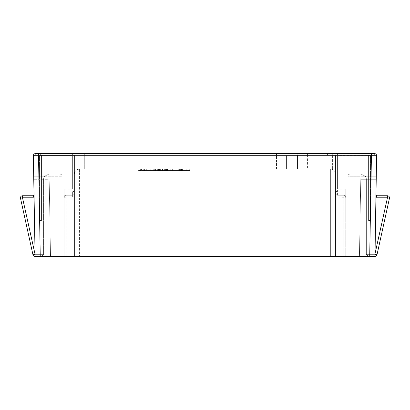<?xml version="1.0" encoding="UTF-8"?>
<svg xmlns="http://www.w3.org/2000/svg" width="410" height="410" viewBox="0 0 410 410"><rect width="100%" height="100%" fill="white"/><g stroke="black" fill="none" stroke-linecap="round" stroke-linejoin="round"><path stroke-width="0.31" stroke-dasharray="2.05 1.54" d="M141.481 170.565L189.702 170.565L138.016 170.565L141.481 170.565L141.481 169.022L143.741 169.022L140.63 169.022L189.702 169.022L141.481 169.022M183.952 170.565L163.857 170.565L187.088 170.565L183.952 170.565L183.952 169.022L189.702 169.022L163.857 169.022L183.952 169.022M74.43 193.177A2.055 2.055 0 0 1 72.375 195.237L64.15 195.237L64.15 189.195L64.15 195.237L66.205 195.237L64.15 195.237L64.15 189.195L64.15 195.237L72.375 195.237L66.205 195.237L72.375 195.237L74.43 193.177A2.055 2.055 0 0 1 72.375 195.237L72.375 193.177L72.375 197.113L74.43 196.559L74.43 155.662L74.43 256.399L74.43 196.559L74.43 256.399L64.15 256.399L66.205 256.399L66.205 197.113L72.375 197.113L66.205 197.113L66.205 256.399L330.383 256.399L74.43 256.399L74.43 155.662L74.43 196.559L72.375 197.113L72.375 195.237L74.43 193.177A2.055 2.045 -0 0 0 72.375 191.132L72.375 193.177L72.375 191.132A2.055 2.045 180 0 1 74.43 193.177L74.107 194.284L74.43 193.177M345.799 195.237L345.799 191.132L345.799 195.237L337.579 195.237L345.799 195.237L345.799 189.195L345.799 195.237L337.579 195.237L345.799 195.237M35.403 153.601A2.055 2.055 0 0 0 33.348 155.697L371.465 155.697L369.707 256.399L374.842 256.399L347.859 256.399L374.986 256.399A2.055 2.055 0 0 0 376.995 254.784L389.454 198.245A2.055 2.055 0 0 0 389.5 197.804A2.055 2.055 0 0 1 389.454 198.245A2.055 2.055 0 0 0 387.445 195.749L376.949 195.749L387.445 195.749L376.949 195.749L376.898 197.804L375.924 194.704L376.898 197.804L376.949 195.749L376.898 197.804L387.445 197.804L374.986 254.338L366.361 254.338L368.416 256.399L374.986 256.399A2.055 2.055 0 0 0 376.995 254.784L389.454 198.245L387.445 197.804L376.898 197.804L387.445 197.804L374.986 254.338L387.445 197.804L389.454 198.245L387.445 197.804L387.445 195.749A2.055 2.055 0 0 1 389.5 197.804A2.055 2.055 0 0 0 387.445 195.749A2.055 2.055 0 0 1 389.5 197.804A2.055 2.055 0 0 0 387.445 195.749L387.445 197.804L387.445 195.749A2.055 2.055 0 0 1 389.5 197.804M37.428 153.601L39.478 155.554L37.423 153.601C39.806 153.719 41.174 154.37 41.528 155.554C41.174 154.37 39.806 153.719 37.423 153.601L37.433 153.601M372.526 153.601L370.471 155.662L370.471 218.914L370.471 155.662L372.526 153.601C370.143 153.719 368.774 154.37 368.421 155.554C368.774 154.37 370.143 153.719 372.526 153.601L38.489 153.601L371.465 153.601L371.465 155.697L376.6 155.697A2.055 2.055 0 0 0 374.545 153.601M162.888 169.022L157.517 169.022L157.517 170.565L172.343 170.565L172.343 169.022L172.092 170.565L157.004 170.565L157.004 169.022L157.266 169.022L157.266 170.565L157.255 169.022L162.888 169.022L162.888 170.565M170.893 169.022L157.266 169.022L172.092 169.022L172.092 170.565L171.867 169.022L166.506 169.022L172.092 169.022L170.893 169.022L170.893 170.565M84.711 169.022L330.383 169.022L79.571 169.022L276.509 169.022L84.711 169.022L84.711 155.662L84.711 169.022M307.433 169.022L286.436 169.022L307.433 169.022L307.433 155.662L316.93 155.662L316.93 169.022L316.93 155.662L307.433 155.662L307.433 169.022M286.436 169.022L276.509 169.022L286.436 169.022L286.436 155.662L297.501 155.662L297.501 169.022L297.501 155.662L286.436 155.662L286.436 169.022M163.857 169.022L138.016 169.022L163.857 169.022M159.387 169.022L167.746 169.022L159.387 169.022L159.387 170.565L158.28 170.565L158.28 169.022M167.654 169.022L165.763 169.022L167.654 169.022L167.654 170.565L167.377 170.565L167.377 169.022L167.377 170.565L165.763 170.565L165.763 169.022L160.033 169.022L165.763 169.022L165.763 170.565L160.033 170.565L160.033 169.022L160.033 170.565L165.578 170.565L165.578 169.022M159.572 169.022L165.947 169.022L158.05 169.022L159.572 169.022L159.572 170.565L165.947 170.565L165.947 169.022L165.947 170.565L159.664 170.565L159.664 169.022L159.664 170.565L158.05 170.565L158.05 169.022L154.713 169.022L169.991 169.022L146.037 169.022L181.466 169.022L157.707 169.022L158.752 169.022L158.055 169.022L158.05 170.565L157.773 170.565L157.773 169.022M150.798 170.565L146.78 170.565L153.75 170.565L153.75 169.022L144.607 169.022L153.847 169.022L146.688 169.022L153.75 169.022L153.75 170.565L144.607 170.565L144.607 169.022L144.607 170.565L153.847 170.565L153.847 169.022L153.847 170.565L146.688 170.565L146.688 169.022L146.688 170.565L150.798 170.565L150.798 169.022M178.739 169.022L171.903 169.022L182.804 169.022L178.739 169.022L178.739 170.565L171.903 170.565L178.739 170.565M335.523 256.399L335.523 155.662L335.523 256.399L330.383 256.399L335.523 256.399L335.523 155.662L335.523 256.399L343.744 256.399L335.523 256.399M374.878 254.338L366.361 254.338L368.416 256.399L366.361 254.338L374.986 254.338L366.361 254.338L366.361 179.303L366.361 254.338L366.361 179.303L366.361 254.338L368.416 256.399L374.842 256.399L376.19 179.303L374.842 256.399L376.19 179.303L360.769 179.303L376.19 179.303L360.769 179.303L360.949 169.022L360.769 179.303L360.949 169.022L376.37 169.022L360.949 169.022L376.37 169.022L360.949 169.022L359.421 256.399L360.769 179.303L359.421 256.399L360.769 179.303L376.19 179.303L376.37 169.022L374.842 256.399L376.247 176.218L374.842 256.399L376.247 176.218L375.909 195.488L376.247 176.218L347.859 176.218L376.247 176.218L347.859 176.218L376.247 176.218L365.33 176.218L376.247 176.218L365.33 176.218L361.22 174.163L365.33 176.218L361.22 174.163L376.283 174.163L352.995 174.163L376.283 174.163L361.22 174.163L376.283 174.163L361.22 174.163L365.33 176.218A5.14 5.14 0 0 1 366.361 179.303A5.14 5.14 0 0 0 365.33 176.218A5.14 5.14 0 0 1 366.361 179.303A5.14 5.14 0 0 0 365.33 176.218L376.247 176.218L376.283 174.163L374.842 256.399L352.995 256.399L374.842 256.399L359.421 256.399L374.842 256.399L376.6 155.697M35.07 254.338L43.593 254.338L43.593 179.303L43.593 254.338L43.593 179.303L43.593 254.338L34.963 254.338L22.509 197.804L34.963 254.338L22.509 197.804L33.056 197.804L22.509 197.804L33.056 197.804L33 195.749L33.056 197.804L33 195.749L22.509 195.749A2.055 2.055 0 0 0 20.5 198.245L32.959 254.784A2.055 2.055 0 0 0 34.963 256.399L41.538 256.399L34.963 256.399L41.538 256.399L35.106 256.399L33.707 176.218L62.094 176.218L33.707 176.218L44.618 176.218L33.707 176.218L44.618 176.218L48.734 174.163L44.618 176.218L48.734 174.163L33.671 174.163L56.954 174.163L33.671 174.163L48.734 174.163L33.671 174.163L48.734 174.163L44.618 176.218A5.14 5.14 0 0 0 43.593 179.303A5.14 5.14 0 0 1 44.618 176.218A5.14 5.14 0 0 0 43.593 179.303A5.14 5.14 0 0 1 44.618 176.218L33.707 176.218L33.671 174.163L33.707 176.218L33.671 174.163L33.707 176.218L33.671 174.163L33.707 176.218L62.094 176.218L56.954 176.218L56.954 256.399L35.106 256.399L62.094 256.399L35.106 256.399L62.094 256.399L56.954 256.399L56.954 176.218L33.707 176.218L34.045 195.488L34.03 194.704L33.056 197.804L34.045 195.488L33.671 174.163L35.106 256.399L40.247 256.399L38.489 153.601L371.465 153.601M369.707 256.399L40.247 256.399M347.859 256.399L352.995 256.399L347.859 256.399L347.859 176.218L347.859 256.399M345.799 256.399L343.744 256.399L345.799 256.399L345.799 197.292L345.799 256.399M33.348 155.697L35.106 256.399M375.909 195.488L376.898 197.804M33.056 197.804L34.045 195.488M56.954 174.163L33.671 174.163L56.954 174.163L56.954 256.399L56.954 174.163M62.094 176.218L62.094 256.399L62.094 176.218A2.055 2.055 0 0 0 60.039 174.163A2.055 2.055 0 0 1 62.094 176.218A2.055 2.055 0 0 0 60.039 174.163A2.055 2.055 0 0 1 62.094 176.218A2.055 2.055 0 0 0 60.039 174.163A2.055 2.055 0 0 1 62.094 176.218M352.995 174.163L376.283 174.163L352.995 174.163L352.995 256.399L352.995 174.163M33.584 169.022L49.005 169.022L33.584 169.022M49.185 179.303L50.527 256.399L49.005 169.022L49.185 179.303L49.005 169.022L49.185 179.303L33.763 179.303L49.185 179.303M345.799 200.967L345.799 220.969L345.799 200.967L368.416 200.967L368.416 155.769L368.416 200.967L345.799 200.967M64.15 197.292L64.15 256.399L64.15 197.292L64.15 200.967L64.15 197.292L66.205 195.237L64.15 197.292A2.055 2.055 0 0 1 66.205 195.237A2.055 2.055 0 0 0 64.15 197.292L66.205 197.113L64.15 197.292A2.055 2.055 0 0 1 66.205 195.237A2.055 2.055 0 0 0 64.15 197.292M64.15 200.967L64.15 220.969L64.15 200.967L41.538 200.967L41.528 155.554L72.375 155.554L72.375 189.195L72.375 155.554L41.528 155.554L41.538 200.967L64.15 200.967M39.478 155.662L39.478 218.914L39.478 155.554L41.538 155.769L39.478 155.662M330.383 169.022L332.397 169.433L330.383 169.022A5.14 5.14 0 0 1 335.523 174.163C335.529 172.108 334.488 170.534 332.397 169.433C334.488 170.534 335.529 172.108 335.523 174.163A5.14 5.14 0 0 0 330.383 169.022L330.383 174.163L79.571 174.163L79.571 256.399L79.571 174.163L330.383 174.163L330.383 256.399L330.383 174.163L335.523 174.163L330.383 174.163L330.383 169.022A5.14 5.14 0 0 1 335.523 174.163M79.571 169.022L79.571 174.163L79.571 169.022C76.055 169.709 74.343 171.421 74.43 174.163C74.343 171.421 76.055 169.709 79.571 169.022A5.14 5.14 0 0 0 74.43 174.163A5.14 5.14 0 0 1 79.571 169.022A5.14 5.14 0 0 0 74.43 174.163L79.571 174.163L74.43 174.163M72.375 153.601A2.055 2.055 0 0 1 74.43 155.662A2.055 2.055 0 0 0 72.375 153.601A2.055 2.055 0 0 1 74.43 155.662L276.509 155.662L74.43 155.662A2.055 2.055 0 0 0 72.375 153.601A2.055 2.055 0 0 1 74.43 155.662L72.375 155.554L72.375 153.601A2.055 2.055 0 0 1 74.43 155.662L72.375 155.554L72.375 153.601A2.055 2.055 0 0 1 74.43 155.662M337.579 153.601A2.055 2.055 0 0 0 335.523 155.662A2.055 2.055 0 0 1 337.579 153.601A2.055 2.055 0 0 0 335.523 155.662L327.052 155.662L327.052 169.022L327.052 155.662L332.397 155.662L332.397 169.433L332.397 155.662L335.523 155.662A2.055 2.055 0 0 1 337.579 153.601A2.055 2.055 0 0 0 335.523 155.662L368.421 155.554L337.579 155.554L337.579 189.195L337.579 153.601A2.055 2.055 0 0 0 335.523 155.662L337.579 155.554L337.579 153.601A2.055 2.055 0 0 0 335.523 155.662M347.859 176.218A2.055 2.055 0 0 1 349.914 174.163A2.055 2.055 0 0 0 347.859 176.218A2.055 2.055 0 0 1 349.914 174.163A2.055 2.055 0 0 0 347.859 176.218A2.055 2.055 0 0 1 349.914 174.163A2.055 2.055 0 0 0 347.859 176.218M43.593 254.338L41.538 256.399L43.593 254.338L41.538 256.399L43.593 254.338L34.963 254.338L43.593 254.338M34.963 256.399A2.055 2.055 0 0 1 32.959 254.784A2.055 2.055 0 0 0 34.963 256.399L34.963 254.338L34.963 256.399A2.055 2.055 0 0 1 32.959 254.784A2.055 2.055 0 0 0 34.963 256.399L34.963 254.338L32.959 254.784A2.055 2.055 0 0 0 34.963 256.399M20.5 198.245A2.055 2.055 0 0 1 22.509 195.749A2.055 2.055 0 0 0 20.5 198.245A2.055 2.055 0 0 1 22.509 195.749A2.055 2.055 0 0 0 20.5 198.245L22.509 197.804L22.509 195.749A2.055 2.055 0 0 0 20.5 198.245L22.509 197.804L22.509 195.749L22.509 197.804L20.5 198.245M376.995 254.784L374.986 254.338L376.995 254.784A2.055 2.055 0 0 1 374.986 256.399A2.055 2.055 0 0 0 376.995 254.784A2.055 2.055 0 0 1 374.986 256.399L374.986 254.338L374.986 256.399A2.055 2.055 0 0 0 376.995 254.784L374.986 254.338L374.986 256.399M375.924 194.719A1.03 1.03 0 0 1 375.924 194.704A1.03 1.03 0 0 0 375.924 194.719A1.03 1.03 0 0 1 375.924 194.704A1.03 1.03 0 0 0 376.949 195.749A1.03 1.03 0 0 1 375.924 194.719A1.03 1.03 0 0 0 376.949 195.749A1.03 1.03 0 0 1 375.924 194.719A1.03 1.03 0 0 0 376.949 195.749M33 195.749A1.03 1.03 0 0 0 34.03 194.704A1.03 1.03 0 0 1 33 195.749A1.03 1.03 0 0 0 34.03 194.704A1.03 1.03 0 0 1 33 195.749A1.03 1.03 0 0 0 34.03 194.704M345.799 197.292L343.744 195.237L345.799 197.292A2.055 2.055 0 0 0 343.744 195.237A2.055 2.055 0 0 1 345.799 197.292L337.579 197.113L335.523 196.559L337.579 197.113L343.744 197.113L343.744 256.399L343.744 197.113L345.799 197.292A2.055 2.055 0 0 0 343.744 195.237A2.055 2.055 0 0 1 345.799 197.292M335.523 193.177L335.846 194.284L335.523 193.177L337.579 195.237L335.523 193.177A2.055 2.055 0 0 0 337.579 195.237L337.579 189.195L337.579 195.237A2.055 2.055 0 0 1 335.523 193.177A2.055 2.045 0 0 1 337.579 191.132A2.055 2.045 180 0 0 335.523 193.177A2.055 2.055 0 0 0 337.579 195.237M370.476 155.554L368.421 155.554L370.476 155.554M370.471 155.662L368.416 155.769L370.471 155.662M39.478 155.554L41.528 155.554L39.478 155.554M158.28 170.565L158.142 169.022M158.142 170.565L159.111 170.565L159.111 169.022M159.111 170.565L161.002 170.565L161.002 169.022M161.002 170.565L165.947 170.565L165.947 169.022M157.773 170.565L159.572 170.565M165.947 170.565L167.562 170.565L167.562 169.022M167.562 170.565L167.746 169.022M167.746 170.565L165.671 170.565L165.671 169.022M165.578 170.565L167.654 170.565M165.671 170.565L159.387 170.565M166.849 170.565L146.037 170.565L181.466 170.565L166.849 170.565L166.849 169.022M173.046 170.565L173.046 169.022M161.94 170.565L161.94 169.022M161.197 170.565L161.197 169.022M160.136 170.565L160.136 169.022M159.772 170.565L159.772 169.022M159.869 170.565L159.869 169.022M160.243 170.565L160.243 169.022M162.703 170.565L162.703 169.022M162.427 170.565L162.427 169.022M159.803 170.565L159.803 169.022M159.059 170.565L159.059 169.022M158.321 170.565L158.321 169.022M157.809 170.565L157.809 169.022M157.707 170.565L157.707 169.022M158.752 170.565L158.752 169.022M158.055 170.565L158.055 169.022M157.22 170.565L157.22 169.022M155.436 170.565L155.436 169.022M154.713 170.565L154.713 169.022M154.995 170.565L154.995 169.022M156.061 170.565L156.061 169.022M159.172 170.565L159.172 169.022M160.284 170.565L160.284 169.022M166.798 170.565L166.798 169.022M167.818 170.565L167.818 169.022M169.991 170.565L169.991 169.022M163.882 170.565L163.882 169.022M146.037 170.565L146.037 169.022M181.466 170.565L181.466 169.022M173.83 170.565L173.83 169.022M143.741 170.565L143.741 169.022M186.212 170.565L186.212 169.022M150.844 170.565L150.844 169.022M146.78 170.565L146.78 169.022L146.78 170.565M174.03 170.565L180.636 170.565L174.03 170.565L174.03 169.022L180.636 169.022L174.03 169.022L174.03 170.565M171.903 170.565L171.903 169.022M171.995 170.565L171.995 169.022M178.278 170.565L178.278 169.022M180.267 170.565L180.267 169.022L180.267 170.565M181.743 170.565L181.743 169.022M182.573 170.565L182.573 169.022M182.804 170.565L182.804 169.022M182.711 170.565L182.711 169.022M181.927 170.565L181.927 169.022M180.636 170.565L180.636 169.022M177.909 170.565L177.909 169.022M179.108 170.565L179.108 169.022M180.077 170.565L180.077 169.022M179.385 170.565L179.385 169.022M166.506 169.022L166.506 170.565M169.233 169.022L169.233 170.565M164.641 169.022L164.641 170.565M160.002 169.022L160.002 170.565M158.347 169.022L158.347 170.565M158.665 169.022L158.665 170.565M160.356 169.022L160.356 170.565M164.789 169.022L164.789 170.565M169.186 169.022L169.186 170.565M34.855 155.713A2.055 1.455 90 0 1 36.306 153.601M375.099 155.713A2.055 1.455 90 0 0 373.643 153.601M64.15 191.132L72.375 191.132L64.15 191.132M64.15 189.195L72.375 189.195L64.15 189.195M276.509 169.022L276.509 155.662L276.509 169.022M316.93 155.662L327.052 155.662L316.93 155.662L316.93 153.601L316.93 155.662M297.501 155.662L307.433 155.662L297.501 155.662A2.055 1.983 90 0 0 295.518 153.601A2.055 1.983 -90 0 1 297.501 155.662M276.509 155.662L286.436 155.662L276.509 155.662L276.509 153.601L276.509 155.662M84.711 153.601L84.711 155.662L84.711 153.601M284.453 153.601A2.055 1.983 90 0 1 286.436 155.662A2.055 1.983 -90 0 0 284.453 153.601M307.433 153.601L307.433 155.662L307.433 153.601M329.076 153.601A2.055 2.024 90 0 0 327.052 155.662A2.055 2.024 -90 0 1 329.076 153.601M334.422 153.601A2.055 2.024 90 0 0 332.397 155.662A2.055 2.024 -90 0 1 334.422 153.601M32.959 254.784L34.963 254.338L32.959 254.784M41.538 200.967L41.538 220.969L41.538 200.967L39.478 200.859L41.538 200.967M345.799 189.195L337.579 189.195L345.799 189.195M345.799 191.132L337.579 191.132L345.799 191.132M368.416 200.967L368.416 220.969L368.416 200.967L370.471 200.859L368.416 200.967M74.43 189.302L72.375 189.195L74.43 189.302M335.523 189.302L337.579 189.195L335.523 189.302M343.744 195.237L343.744 197.113L343.744 195.237M66.205 195.237L66.205 197.113L66.205 195.237M170.734 169.022L170.734 170.565M189.702 170.565L189.702 169.022L189.702 170.565M138.016 170.565L138.016 169.022L138.016 170.565M187.088 170.565L187.088 169.022M39.478 218.914L40.093 220.38L41.538 220.969L64.15 220.969M370.471 218.914L369.856 220.38L368.416 220.969L345.799 220.969M371.767 153.75L372.454 153.607L371.767 153.75M37.494 153.607L38.186 153.75L37.494 153.607M140.63 170.565L140.63 169.022"/><path stroke-width="0.61" d="M375.924 194.719A1.03 1.03 0 0 1 375.924 194.704A1.03 1.03 0 0 0 375.924 194.719A1.03 1.03 0 0 1 375.924 194.704A1.03 1.03 0 0 0 376.949 195.749L387.445 195.749A2.055 2.055 0 0 1 389.454 198.245L376.995 254.784A2.055 2.055 0 0 1 374.986 256.399L369.707 256.399L371.465 153.601L374.545 153.601L372.526 153.601M374.878 254.338L387.445 197.804L389.454 198.245L376.995 254.784A2.055 2.055 0 0 1 374.986 256.399L376.6 155.697L33.348 155.697A2.055 2.055 0 0 1 35.403 153.601L38.489 153.601L35.403 153.601M371.465 153.601L38.489 153.601L40.247 256.399L369.707 256.399M40.247 256.399L34.963 256.399A2.055 2.055 0 0 1 32.959 254.784L20.5 198.245A2.055 2.055 0 0 1 22.509 195.749L33 195.749A1.03 1.03 0 0 0 34.03 194.704M35.106 256.399L33.348 155.697M376.949 195.749L376.898 197.804L375.909 195.488M34.045 195.488L33.056 197.804L33 195.749M376.6 155.697A2.055 2.055 0 0 0 374.545 153.601A2.055 2.055 0 0 1 376.6 155.697M34.855 155.713A2.055 1.455 -90 0 1 36.306 153.601M375.099 155.713A2.055 1.455 -90 0 0 373.643 153.601M376.898 197.804L387.445 197.804L387.445 195.749A2.055 2.055 0 0 1 389.5 197.804M33.056 197.804L22.509 197.804L20.5 198.245A2.055 2.055 0 0 1 22.509 195.749L22.509 197.804L35.07 254.338M374.986 256.399L374.986 254.338L376.995 254.784M34.963 254.338L34.963 256.399A2.055 2.055 0 0 1 32.959 254.784L34.963 254.338"/></g></svg>
